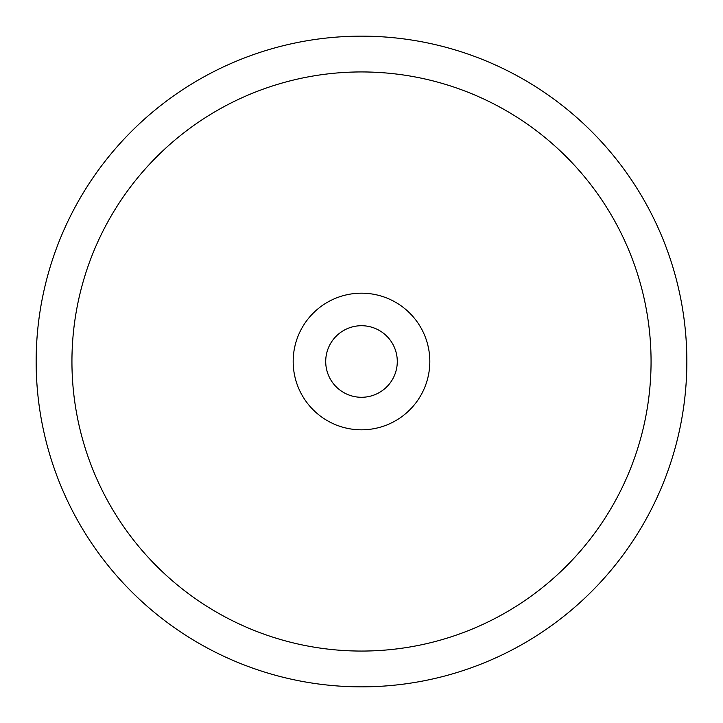 <?xml version="1.0" encoding="UTF-8"?>
<svg xmlns="http://www.w3.org/2000/svg" width="723" height="723" viewBox="0 0 723 723"><rect width="100%" height="100%" fill="white"/><g stroke="black" fill="none" stroke-linecap="round" stroke-linejoin="round"><path stroke-width="1.08" d="M36.15 361.5A325.35 325.35 0 0 1 361.5 36.15A325.35 325.35 0 0 1 686.85 361.5A325.35 325.35 0 0 1 361.5 686.85A325.35 325.35 0 0 1 36.15 361.5M71.939 361.5A289.562 289.562 0 0 1 361.5 71.939A289.562 289.562 0 0 1 651.062 361.5A289.562 289.562 0 0 1 361.5 651.062A289.562 289.562 0 0 1 71.939 361.5M397.289 361.5A35.789 35.789 0 0 1 361.5 397.289A35.789 35.789 0 0 1 325.712 361.5A35.789 35.789 0 0 1 361.5 325.712A35.789 35.789 0 0 1 397.289 361.5M293.176 361.5A68.323 68.323 0 0 1 361.5 293.176A68.323 68.323 0 0 1 429.824 361.5A68.323 68.323 0 0 1 361.5 429.824A68.323 68.323 0 0 1 293.176 361.5"/></g></svg>
